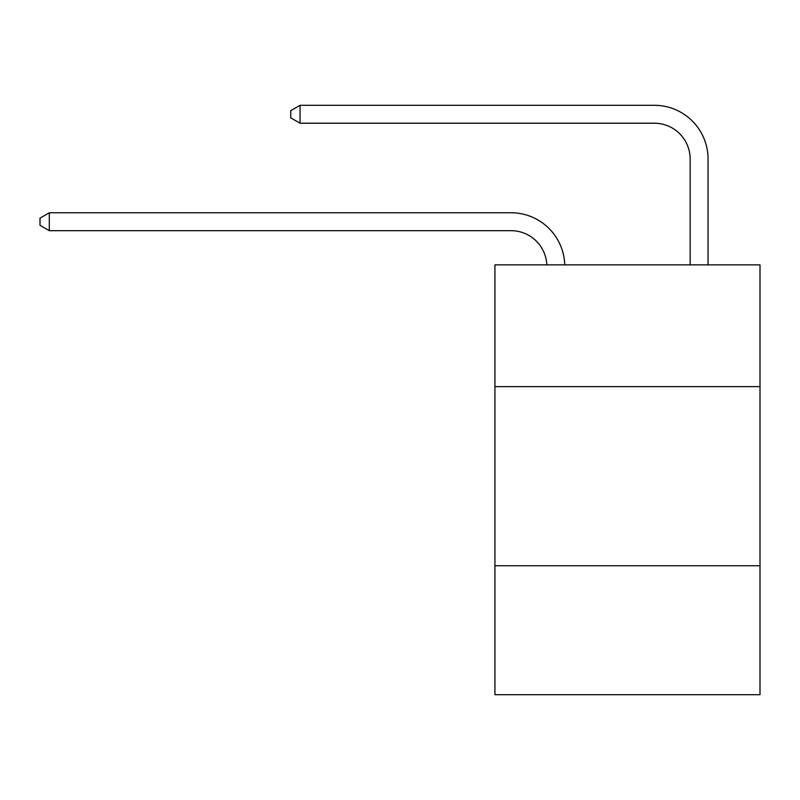 <?xml version="1.0" encoding="UTF-8"?>
<svg xmlns="http://www.w3.org/2000/svg" width="800" height="800" viewBox="0 0 800 800"><rect width="100%" height="100%" fill="white"/><g stroke="black" fill="none" stroke-linecap="round" stroke-linejoin="round"><path stroke-width="1.2" d="M760 386.64L760 264.85L494.93 264.85L494.93 386.64L760 386.64L760 694.7L494.93 694.7L494.93 386.64M760 565.74L494.93 565.74M511.04 230.67A35.82 35.82 0 0 1 546.83 264.85A35.82 35.82 0 0 0 511.04 230.67A35.82 35.82 0 0 1 546.83 264.85A35.82 35.82 0 0 0 511.04 230.67A35.82 35.82 0 0 1 546.83 264.85A35.82 35.82 0 0 0 511.04 230.67A35.82 35.82 0 0 1 546.83 264.85A35.82 35.82 0 0 0 511.04 230.67A35.82 35.82 0 0 1 546.83 264.85A35.82 35.82 0 0 0 511.04 230.67A35.82 35.82 0 0 1 546.83 264.85A35.82 35.82 0 0 0 511.04 230.67A35.82 35.82 0 0 1 546.83 264.85A35.82 35.82 0 0 0 511.04 230.67A35.82 35.82 0 0 1 546.83 264.85A35.82 35.82 0 0 0 511.04 230.67A35.82 35.82 0 0 1 546.83 264.85A35.82 35.82 0 0 0 511.04 230.67A35.82 35.82 0 0 1 546.83 264.85A35.82 35.82 0 0 0 511.04 230.67A35.82 35.82 0 0 1 546.83 264.85A35.82 35.82 0 0 0 511.04 230.67A35.82 35.82 0 0 1 546.83 264.85A35.82 35.82 0 0 0 511.04 230.67A35.82 35.82 0 0 1 546.83 264.85A35.82 35.82 0 0 0 511.04 230.67A35.82 35.82 0 0 1 546.83 264.85A35.82 35.82 0 0 0 511.04 230.67A35.82 35.82 0 0 1 546.83 264.85A35.82 35.82 0 0 0 511.04 230.67A35.82 35.82 0 0 1 546.83 264.85A35.82 35.82 0 0 0 511.04 230.67L49.31 230.67L40 225.3L40 218.14L49.31 212.76L511.04 212.76A53.73 53.73 0 0 1 564.75 264.85M690.15 264.85L690.15 159.03A35.82 35.82 0 0 0 654.33 123.21L300.06 123.21L290.75 117.84L290.75 110.67L300.06 105.3L654.33 105.3A53.73 53.73 0 0 1 708.06 159.03L708.06 264.85M49.31 230.67L49.31 212.76L511.04 212.76M690.15 159.03A35.82 35.82 0 0 0 654.33 123.21A35.82 35.82 0 0 1 690.15 159.03A35.82 35.82 0 0 0 654.33 123.21A35.82 35.82 0 0 1 690.15 159.03A35.82 35.82 0 0 0 654.33 123.21A35.82 35.82 0 0 1 690.15 159.03A35.82 35.82 0 0 0 654.33 123.21A35.82 35.82 0 0 1 690.15 159.03A35.82 35.82 0 0 0 654.33 123.21A35.82 35.82 0 0 1 690.15 159.03A35.82 35.82 0 0 0 654.33 123.21A35.82 35.82 0 0 1 690.15 159.03A35.82 35.82 0 0 0 654.33 123.21A35.82 35.82 0 0 1 690.15 159.03A35.82 35.82 0 0 0 654.33 123.21A35.82 35.82 0 0 1 690.15 159.03A35.82 35.82 0 0 0 654.33 123.21A35.82 35.82 0 0 1 690.15 159.03A35.82 35.82 0 0 0 654.33 123.21A35.82 35.82 0 0 1 690.15 159.03A35.82 35.82 0 0 0 654.33 123.21A35.82 35.82 0 0 1 690.15 159.03A35.82 35.82 0 0 0 654.33 123.21A35.82 35.82 0 0 1 690.15 159.03A35.82 35.82 0 0 0 654.33 123.21A35.82 35.82 0 0 1 690.15 159.03A35.82 35.82 0 0 0 654.33 123.21A35.82 35.82 0 0 1 690.15 159.03A35.82 35.82 0 0 0 654.33 123.21A35.82 35.82 0 0 1 690.15 159.03A35.82 35.82 0 0 0 654.33 123.21M300.06 123.21L300.06 105.3L654.33 105.3"/></g></svg>
